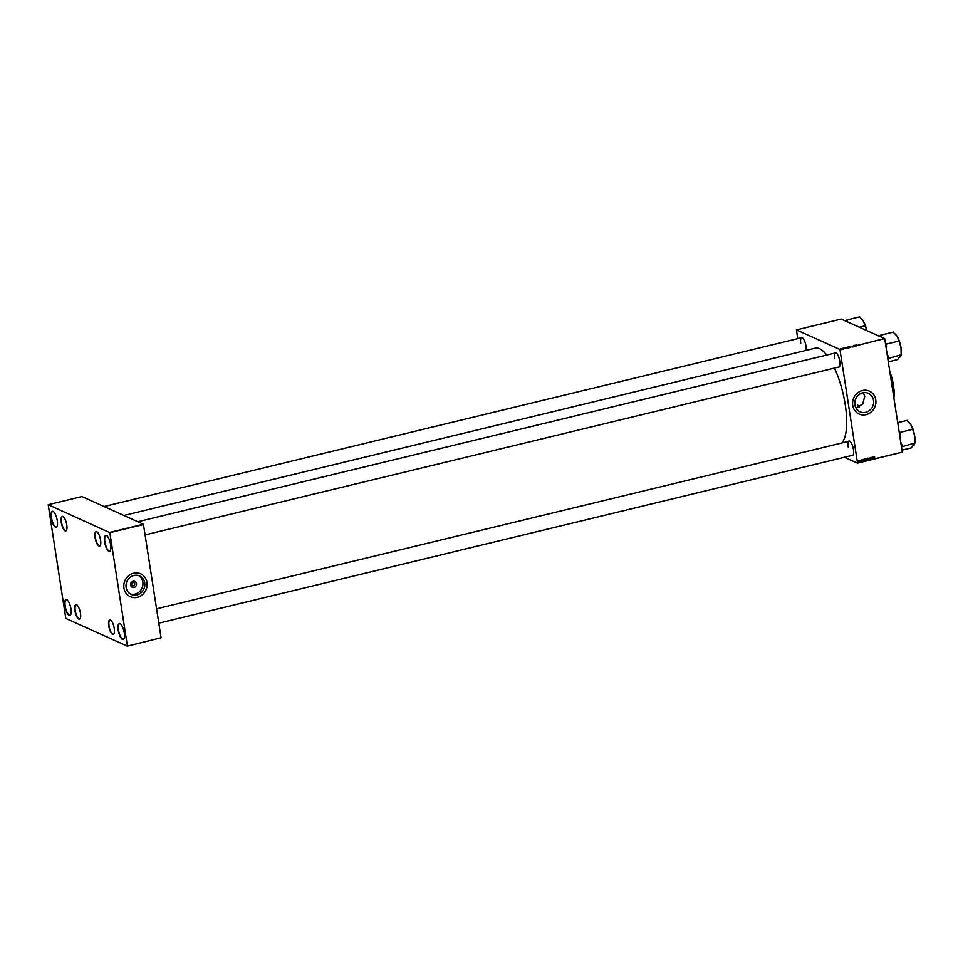 <?xml version="1.0" encoding="UTF-8"?>
<svg xmlns="http://www.w3.org/2000/svg" width="963" height="963" viewBox="0 0 963 963"><rect width="100%" height="100%" fill="white"/><g stroke="black" fill="none" stroke-linecap="round" stroke-linejoin="round"><path stroke-width="1.44" d="M57.286 520.682A8.21 2.696 76.4 0 1 56.998 526.58A8.21 2.696 76.4 0 1 53.952 525.678A8.21 2.696 76.4 0 1 51.244 517.962A8.21 2.696 76.4 0 1 53.374 511.618A8.21 2.696 76.4 0 1 57.286 520.682M53.495 511.714A7.969 2.624 -103.6 0 0 52.616 511.522A7.969 2.624 -103.6 0 0 51.557 517.95A7.969 2.624 -103.6 0 0 56.36 527.014A7.969 2.624 -103.6 0 0 57.058 526.436M70.949 608.881A8.21 2.696 76.4 0 1 70.648 614.779A8.21 2.696 76.4 0 1 67.603 613.876A8.21 2.696 76.4 0 1 64.894 606.16A8.21 2.696 76.4 0 1 67.025 599.817A8.21 2.696 76.4 0 1 70.949 608.881M67.145 599.913A7.969 2.624 -103.6 0 0 66.266 599.72A7.969 2.624 -103.6 0 0 65.207 606.148A7.969 2.624 -103.6 0 0 70.022 615.213A7.969 2.624 -103.6 0 0 70.72 614.635M124.275 632.884A8.21 2.696 76.4 0 1 123.986 638.782A8.21 2.696 76.4 0 1 120.941 637.879A8.21 2.696 76.4 0 1 118.232 630.163A8.21 2.696 76.4 0 1 120.363 623.819A8.21 2.696 76.4 0 1 124.275 632.884M120.483 623.916A7.969 2.624 -103.6 0 0 119.605 623.723A7.969 2.624 -103.6 0 0 118.545 630.151A7.969 2.624 -103.6 0 0 123.348 639.215A7.969 2.624 -103.6 0 0 124.046 638.65M110.625 544.685A8.21 2.696 76.4 0 1 110.324 550.583A8.21 2.696 76.4 0 1 107.278 549.692A8.21 2.696 76.4 0 1 104.582 541.964A8.21 2.696 76.4 0 1 106.7 535.621A8.21 2.696 76.4 0 1 110.625 544.685M106.833 535.717A7.969 2.624 -103.6 0 0 105.954 535.524A7.969 2.624 -103.6 0 0 104.895 541.952A7.969 2.624 -103.6 0 0 109.698 551.017A7.969 2.624 -103.6 0 0 110.396 550.451M136.481 583.65A3.202 2.937 -65.8 0 1 134.013 587.442A3.202 2.937 -65.8 0 1 130.595 585.071A3.202 2.937 -65.8 0 1 133.063 581.279A3.202 2.937 -65.8 0 1 136.481 583.65M131.666 584.601A1.685 1.553 114.2 0 0 134.158 585.492A1.685 1.553 114.2 0 0 133.917 582.675A1.685 1.553 114.2 0 0 131.666 584.601M126.129 587.466A10.124 9.269 114.2 0 0 131.269 594.448A10.124 9.269 114.2 0 0 141.019 592.823A10.124 9.269 114.2 0 0 144.715 582.964A10.124 9.269 114.2 0 0 139.575 575.982A10.124 9.269 114.2 0 0 129.824 577.595A10.124 9.269 114.2 0 0 126.129 587.466M130.354 593.966A10.124 9.269 114.2 0 0 142.825 582.109A10.124 9.269 114.2 0 0 138.612 575.609M123.926 588.02A12.555 11.496 114.2 0 0 130.306 596.687A12.555 11.496 114.2 0 0 142.404 594.677A12.555 11.496 114.2 0 0 146.99 582.434A12.555 11.496 114.2 0 0 140.61 573.779A12.555 11.496 114.2 0 0 128.512 575.778A12.555 11.496 114.2 0 0 123.926 588.02M130.282 596.675A12.555 11.496 114.2 0 0 142.38 594.653A12.555 11.496 114.2 0 0 146.954 582.422A12.555 11.496 114.2 0 0 140.598 573.767M854.915 404.821A10.124 9.269 114.2 0 0 860.055 411.803A10.124 9.269 114.2 0 0 869.818 410.19A10.124 9.269 114.2 0 0 873.513 400.319A10.124 9.269 114.2 0 0 868.373 393.337A10.124 9.269 114.2 0 0 858.611 394.95A10.124 9.269 114.2 0 0 854.915 404.821M856.095 408.18L862.716 403.93L864.75 396.371L863.33 392.711M852.724 405.375A12.555 11.496 114.2 0 0 859.092 414.042A12.555 11.496 114.2 0 0 871.202 412.032A12.555 11.496 114.2 0 0 875.776 399.801A12.555 11.496 114.2 0 0 869.408 391.134A12.555 11.496 114.2 0 0 857.299 393.145A12.555 11.496 114.2 0 0 852.724 405.375M859.08 414.03A12.555 11.496 114.2 0 0 871.166 412.008A12.555 11.496 114.2 0 0 875.74 399.777A12.555 11.496 114.2 0 0 869.384 391.122M800.903 337.893A7.487 2.468 76.4 0 1 802.396 337.76A7.487 2.468 76.4 0 1 805.971 346.03A7.487 2.468 76.4 0 1 806.031 350.412M834.716 353.108A7.487 2.468 76.4 0 1 836.209 352.976A7.487 2.468 76.4 0 1 839.784 361.245A7.487 2.468 76.4 0 1 839.507 366.626A7.487 2.468 76.4 0 1 838.123 367.192M145.148 534.898L838.954 366.999A7.247 2.383 -103.6 0 0 839.58 366.482M848.391 441.391A7.487 2.468 76.4 0 1 849.872 441.271A7.487 2.468 76.4 0 1 853.447 449.528A7.487 2.468 76.4 0 1 853.182 454.909A7.487 2.468 76.4 0 1 851.798 455.487M158.811 623.181L852.616 455.282A7.247 2.383 -103.6 0 0 853.242 454.777M123.926 515.47L815.252 348.173A49.763 16.371 76.4 0 1 826.748 355.034M834.452 368.083A49.763 16.371 76.4 0 1 845.261 404.785A49.763 16.371 76.4 0 1 841.746 443.004M100.585 540.123A7.487 2.468 76.4 0 1 100.321 545.503A7.487 2.468 76.4 0 1 97.54 544.685A7.487 2.468 76.4 0 1 95.084 537.643A7.487 2.468 76.4 0 1 97.022 531.865A7.487 2.468 76.4 0 1 100.585 540.123M97.143 531.961A7.247 2.383 -103.6 0 0 96.348 531.793A7.247 2.383 -103.6 0 0 95.385 537.631A7.247 2.383 -103.6 0 0 99.755 545.877A7.247 2.383 -103.6 0 0 100.393 545.371M66.772 524.907A7.487 2.468 76.4 0 1 66.507 530.288A7.487 2.468 76.4 0 1 63.727 529.469A7.487 2.468 76.4 0 1 61.271 522.428A7.487 2.468 76.4 0 1 63.209 516.649A7.487 2.468 76.4 0 1 66.772 524.907M63.329 516.734A7.247 2.383 -103.6 0 0 62.535 516.565A7.247 2.383 -103.6 0 0 61.572 522.415A7.247 2.383 -103.6 0 0 65.941 530.661A7.247 2.383 -103.6 0 0 66.579 530.144M80.447 613.202A7.487 2.468 76.4 0 1 80.17 618.583A7.487 2.468 76.4 0 1 77.401 617.752A7.487 2.468 76.4 0 1 74.933 610.723A7.487 2.468 76.4 0 1 76.871 604.933A7.487 2.468 76.4 0 1 80.447 613.202M76.992 605.029A7.247 2.383 -103.6 0 0 76.209 604.86A7.247 2.383 -103.6 0 0 75.246 610.698A7.247 2.383 -103.6 0 0 79.616 618.944A7.247 2.383 -103.6 0 0 80.242 618.439M114.26 628.418A7.487 2.468 76.4 0 1 113.983 633.798A7.487 2.468 76.4 0 1 111.214 632.98A7.487 2.468 76.4 0 1 108.747 625.938A7.487 2.468 76.4 0 1 110.685 620.148A7.487 2.468 76.4 0 1 114.26 628.418M110.805 620.244A7.247 2.383 -103.6 0 0 110.023 620.076A7.247 2.383 -103.6 0 0 109.06 625.926A7.247 2.383 -103.6 0 0 113.429 634.172A7.247 2.383 -103.6 0 0 114.055 633.654M839.965 349.713L884.624 338.603L839.965 349.713L857.503 462.974L902.283 452.141L857.443 463.167L844.37 457.281M839.844 349.437L796.461 329.912L797.737 338.651M844.912 347.775L843.973 347.884L844.936 347.655M847.994 347.041L848.872 346.692M854.494 345.597L853.447 345.597L854.434 345.356M850.811 346.656L851.93 346.391L850.811 346.656M849.306 346.836L850.485 346.68L849.631 346.56M884.624 338.603L841.241 319.078L796.461 329.912M855.529 345.199L854.602 345.308L855.577 345.5M846.73 347.462L847.849 347.125L846.91 347.511M845.61 347.571L846.658 347.667L845.478 347.775M859.911 460.218L859.682 461.53L859.911 460.218M863.967 459.243L863.835 460.94L864.268 459.363M865.183 458.93L865.725 460.266L864.654 460.037L865.183 458.93L865.641 459.411M865.364 460.109L864.654 460.037M867.759 458.304L868.301 459.64L867.23 459.411L867.759 458.304L868.217 458.785M867.952 459.483L867.23 459.411M870.251 457.702L870.769 458.857L869.866 459.026L870.636 458.051M870.528 458.773L869.842 458.292L870.516 458.532M870.167 458.388L870.396 459.387L869.866 459.026M873.995 456.546L874.729 457.136L874.031 458.496L874.344 456.703M884.744 338.868L902.283 452.141M873.694 456.883L873.2 458.689L872.731 457.124L873.694 456.883M872.406 457.196L872.562 458.845L871.732 457.618L871.563 459.086L871.575 457.401L872.406 458.629L872.406 457.196M868.999 458.027L869.697 459.544L869.108 458.232L868.578 459.808L868.999 458.027M866.387 458.653L867.013 458.508L866.387 460.314L866.387 458.653M863.065 459.459L862.571 461.265L862.114 459.688L863.065 459.459M861.295 460.121L860.753 460.892L861.078 459.917M860.741 460.302L861.464 460.747L860.753 460.892M858.563 460.531L858.165 461.373L858.815 460.82M858.202 460.362L858.165 461.373M127.321 646.125L65.809 618.439L48.198 504.72L81.903 496.559L143.415 524.245L161.074 637.783L127.321 646.125L161.074 637.783M143.535 524.522L109.842 532.671L48.198 504.72M109.71 532.407L143.415 524.245M109.842 532.671L127.369 645.932M802.516 337.857A7.247 2.383 -103.6 0 0 801.734 337.688A7.247 2.383 -103.6 0 0 800.771 343.526M836.329 353.072A7.247 2.383 -103.6 0 0 835.547 352.903A7.247 2.383 -103.6 0 0 834.584 358.754M850.004 441.367A7.247 2.383 -103.6 0 0 849.21 441.198A7.247 2.383 -103.6 0 0 848.247 447.037M869.517 458.87L870.769 458.857M867.41 458.135L868.048 458.713M867.531 459.845L866.881 459.243M868.157 459.556L867.783 458.496L867.398 459.387L868.157 459.556M867.218 459.303L867.856 459.808M867.567 458.4L868.241 458.906M865.821 459.074L866.844 458.737L866.495 459.399M865.918 459.796L866.844 459.507L866.556 460.097M864.834 458.761L865.472 459.339M864.642 459.929L865.725 460.266M864.943 460.47L864.293 459.869M865.581 460.17L865.207 459.122L865.28 460.434M864.979 459.014L865.665 459.532M858.611 461.638L858.587 460.675L858.153 461.265M850.329 346.764L849.474 346.8L850.257 346.536M848.259 346.897L848.283 347.908M849.029 347.041L848.415 347.137L849.041 347.089M848.427 347.198L848.535 348.04M846.453 347.667L845.634 347.739L846.453 347.715M857.564 404.665A21.74 7.15 -103.6 0 0 859.177 407.012M901.163 354.637A12.387 4.081 -103.6 0 0 901.007 347.679A12.387 4.081 76.4 0 0 897.131 336.34A12.387 4.081 -103.6 0 0 895.096 334.005L897.131 336.34L899.057 341.022L901.007 347.679L901.187 354.769L897.685 359.584L888.307 361.859M886.189 344.128L885.358 342.804A13.362 4.394 -103.6 0 1 886.514 346.211L886.189 344.128L899.057 341.022M881.494 337.194L880.567 335.196L893.423 332.091L894.278 333.439M880.567 335.196L879.532 336.304M900.658 355.491L900.321 356.96M888.319 357.875L887.994 355.792A13.362 4.394 -103.6 0 1 887.802 358.573L901.187 354.769M886.237 348.498L886.514 346.211M887.994 355.792L887.055 353.806M900.561 356.587L900.537 356.623A12.387 4.081 -103.6 0 0 900.561 356.587A12.387 4.081 -103.6 0 0 901.127 354.853M881.422 336.556A13.362 4.394 -103.6 0 0 880.038 335.931M847.681 321.967L847.609 321.329A13.362 4.394 -103.6 0 0 846.898 320.896A13.362 4.394 -103.6 0 0 846.224 320.715L845.719 321.088M859.345 327.227L865.243 325.795L866.736 330.55M847.609 321.329L846.754 319.981L859.61 316.875L863.317 321.124L865.243 325.795M846.754 319.981L846.224 320.715M866.856 330.598A12.387 4.081 -103.6 0 0 863.317 321.124A12.387 4.081 -103.6 0 0 861.283 318.777L860.465 318.211M914.826 442.932A12.387 4.081 -103.6 0 0 914.669 435.962A12.387 4.081 76.4 0 0 910.793 424.635A12.387 4.081 -103.6 0 0 908.759 422.288L910.793 424.635L912.719 429.305L914.669 435.962L914.85 443.052L911.359 447.879L901.97 450.142M899.911 436.793L899.863 432.423L899.021 431.087M899.863 432.423L912.719 429.305M897.721 422.649L907.098 420.386L907.953 421.734M914.32 443.787L913.983 445.255M901.994 446.17L901.669 444.087A13.362 4.394 -103.6 0 1 901.464 446.868L914.85 443.052M901.669 444.087L900.73 442.089M914.224 444.87L914.2 444.918A12.387 4.081 -103.6 0 0 914.224 444.87A12.387 4.081 -103.6 0 0 914.79 443.136M900.188 434.506A13.362 4.394 -103.6 0 0 899.033 431.111M892.978 392.049L894.206 390.882A21.017 6.91 76.4 0 1 893.881 397.827M889.884 372.067A21.017 6.91 76.4 0 1 892.581 380.373L894.206 390.882M892.581 380.373L892.232 379.591A21.258 6.994 -103.6 0 0 889.981 372.657M891.1 379.867L892.232 379.591M893.833 397.563A21.258 6.994 -103.6 0 0 894.121 391.772M841.903 348.69L842.059 349.509M840.892 348.835L841.036 349.762M840.302 348.883L840.446 349.81M850.353 346.62L850.498 347.547M849.402 346.728L849.547 347.655M851.942 346.042L852.086 346.981M852.773 346.102L852.917 347.029M856.143 345.019L856.288 345.946M847.765 347.246L847.909 348.173M846.814 347.354L846.959 348.281M845.55 347.667L845.695 348.594M842.83 348.221L842.974 349.16M843.383 348.281L843.528 349.208M801.734 337.688L104.04 506.526M137.853 521.741L835.547 352.903M849.21 441.198L156.584 608.809"/></g></svg>
